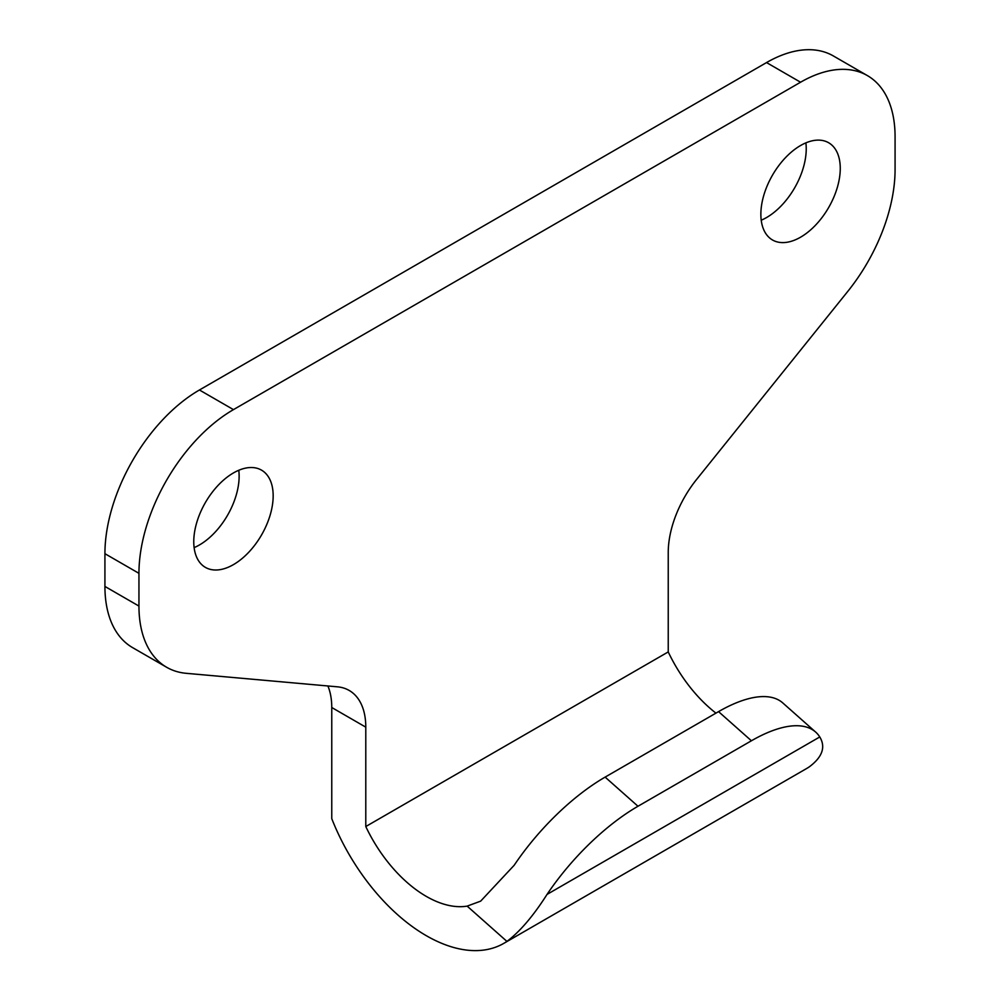 <?xml version="1.0" encoding="UTF-8"?>
<svg xmlns="http://www.w3.org/2000/svg" width="1000" height="1000" viewBox="0 0 1000 1000"><rect width="100%" height="100%" fill="white"/><g stroke="black" fill="none" stroke-linecap="round" stroke-linejoin="round"><path stroke-width="1.5" d="M166.637 667.262L132.6 647.625A133.663 77.175 120 0 1 104.925 586.438L104.925 553.688A133.663 77.175 120 0 1 199.438 389.988L233.463 409.625A133.663 77.175 120 0 0 138.95 573.337L138.95 606.075A133.663 77.175 120 0 0 166.637 667.262A133.663 77.175 120 0 0 186.213 673.312L337.438 686.825A80.2 46.3 -60 0 1 349.175 690.45A80.2 46.3 -60 0 1 365.788 727.163L365.788 826.538A106.938 61.737 -120 0 0 467.15 906.125L480.65 901.15L514.175 865.263A133.663 54.575 -48.4 0 1 605.125 777.113L718.55 711.625A133.663 54.575 -48.4 0 1 782.763 702.913L815.638 732.062A133.663 54.575 131.6 0 0 751.413 740.775L718.55 711.625M365.788 826.538L668.238 651.925L668.238 552.537A80.2 46.3 -60 0 1 696.587 479.462L847.825 291.337A133.663 77.175 120 0 0 895.075 169.525L895.075 136.788A133.663 77.175 120 0 0 867.4 75.6A133.663 77.175 120 0 0 800.562 82.225L233.463 409.625M715.95 713.138A106.938 61.737 60 0 1 668.238 651.925M605.125 777.113L637.987 806.25A133.663 54.575 131.6 0 0 547.038 894.412C533.288 915.987 519.913 931.663 506.925 941.4A155.05 89.525 -120 0 1 503.8 943.363A155.05 89.525 -120 0 1 331.763 818.662L331.763 707.513A80.2 46.3 120 0 0 327.887 685.962M503.8 943.363L806.25 768.737A155.05 89.525 60 0 0 809.375 766.787C822.4 757.013 825.863 747.075 819.775 736.95A133.663 54.575 131.6 0 0 815.638 732.062M233.463 472.925A56.137 32.413 120 0 0 196.788 522.4A56.137 32.413 120 0 0 205.4 567.388A56.137 32.413 120 0 0 261.537 534.975A56.137 32.413 120 0 0 261.537 470.15A56.137 32.413 120 0 0 233.463 472.925M800.562 145.525A56.137 32.413 120 0 0 763.888 194.988A56.137 32.413 120 0 0 772.487 239.975A56.137 32.413 120 0 0 828.637 207.562A56.137 32.413 120 0 0 828.625 142.738A56.137 32.413 120 0 0 800.562 145.525M199.438 389.988L766.538 62.575L800.562 82.225M867.4 75.6L833.363 55.95A133.663 77.175 120 0 0 766.538 62.575M194.125 547.612A56.137 32.413 120 0 0 238.775 470.275M761.225 220.212A56.137 32.413 120 0 0 805.875 142.863M637.987 806.25L751.413 740.775M365.788 727.163L331.763 707.513M506.925 941.4L467.15 906.125M547.038 894.412L819.775 736.95M104.925 586.438L138.95 606.075M104.925 553.688L138.95 573.337"/></g></svg>
